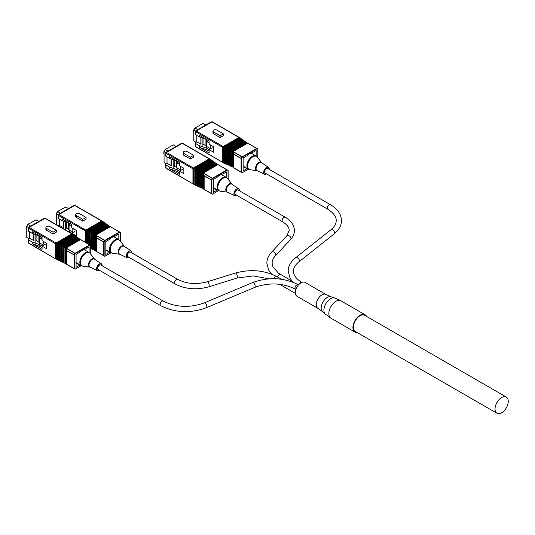 <?xml version="1.0" encoding="UTF-8"?>
<svg xmlns="http://www.w3.org/2000/svg" width="535" height="535" viewBox="0 0 535 535"><rect width="100%" height="100%" fill="white"/><g stroke="black" fill="none" stroke-linecap="round" stroke-linejoin="round"><path stroke-width="0.8" d="M295.34 292.605A8.012 4.628 -60 0 1 298.838 284.54A8.012 4.628 -60 0 1 305.01 282.393L325.915 294.464A8.012 4.628 -60 0 0 319.743 296.611A8.012 4.628 -60 0 0 316.245 304.669A8.012 4.628 -60 0 0 317.904 308.341L296.999 296.27A8.012 4.628 -60 0 1 295.34 292.605M357.139 332.536A10.011 5.785 -60 0 1 355.006 332.075A10.011 5.785 -60 0 1 352.933 327.487A10.011 5.785 -60 0 1 357.306 317.409A10.011 5.785 -60 0 1 365.024 314.727A10.011 5.785 -60 0 1 366.488 316.346M97.597 268.343A2.628 1.518 -60 0 1 98.748 265.701A2.628 1.518 -60 0 1 100.767 264.992L163.322 301.111A2.628 1.518 -60 0 0 161.296 301.814A2.628 1.518 -60 0 0 160.146 304.455A2.628 1.518 -60 0 0 160.694 305.659L98.139 269.546A2.628 1.518 -60 0 1 97.597 268.343M265.2 173.099A2.628 1.518 -60 0 1 264.658 171.895A2.628 1.518 -60 0 1 265.801 169.247A2.628 1.518 -60 0 1 267.828 168.545L330.376 204.658A2.628 1.518 -60 0 0 328.356 205.36A2.628 1.518 -60 0 0 327.206 208.008A2.628 1.518 -60 0 0 327.748 209.212L265.2 173.099M127.337 255.469A2.628 1.518 -60 0 1 128.487 252.821A2.628 1.518 -60 0 1 130.513 252.119L177.72 279.37A2.628 1.518 -60 0 0 175.694 280.079A2.628 1.518 -60 0 0 174.55 282.721A2.628 1.518 -60 0 0 175.092 283.924L127.885 256.666A2.628 1.518 -60 0 1 127.337 255.469M235.46 194.559A2.628 1.518 -60 0 1 234.912 193.356A2.628 1.518 -60 0 1 236.062 190.714A2.628 1.518 -60 0 1 238.088 190.005L285.295 217.263A2.628 1.518 -60 0 0 283.269 217.966A2.628 1.518 -60 0 0 282.126 220.614A2.628 1.518 -60 0 0 282.667 221.818L235.46 194.559M496.968 413.261L355.34 331.493A9.349 5.397 -60 0 1 353.408 327.219A9.349 5.397 -60 0 1 357.487 317.81A9.349 5.397 -60 0 1 364.689 315.309L506.317 397.07A9.349 5.397 -60 0 1 508.25 401.35A9.349 5.397 -60 0 1 504.171 410.76A9.349 5.397 -60 0 1 496.968 413.261A9.349 5.397 -60 0 1 495.029 408.981A9.349 5.397 -60 0 1 499.115 399.578A9.349 5.397 -60 0 1 506.317 397.07M57.499 259.816L56.57 259.462L56.57 243.713L65.143 247.437L75.034 253.316L89.753 244.823L80.584 239.6L65.992 248.019L65.992 263.902L66.761 264.39L66.761 250.835L66.019 248.079M56.67 259.415L57.492 259.796L57.492 244.341L56.67 243.96M60.395 261.127L61.224 261.501L60.308 261.18L60.308 245.418M63.097 262.377L61.224 261.501L61.224 246.053L60.395 245.672M59.365 260.672L58.435 260.318L58.435 244.562M58.529 260.271L59.358 260.652L59.358 245.197L58.529 244.816M62.448 262.083L62.174 246.274M62.261 261.976L63.09 262.357L63.09 246.909L62.261 246.528M80.584 239.6L79.575 239.105L65.143 247.437M79.575 239.105L78.912 238.63L64.314 247.056M78.912 238.63L78.09 238.028L63.277 246.582M78.09 238.028L77.435 237.553L62.448 246.2M77.435 237.553L76.612 236.951L61.411 245.725M76.612 236.951L75.957 236.477L60.582 245.351M75.957 236.477L75.134 235.875L59.545 244.876M75.134 235.875L74.472 235.4L58.716 244.495M74.472 235.4L73.649 234.798L57.68 244.02M72.994 234.323L73.676 234.791L72.994 234.323L56.857 243.639M73.181 234.43L71.891 233.882L56.095 243.004L56.57 243.713M53.072 234.016L56.329 232.136L56.329 230.317L49.822 226.559A2.3 1.331 0 0 0 47.314 226.272A2.3 1.331 0 0 0 45.896 227.502A2.3 1.331 0 0 0 46.572 228.438L53.072 232.197L53.072 234.016L46.572 230.264A2.3 1.331 0 0 1 45.896 229.321L45.896 227.502M29.706 231.889L29.706 238.349L28.683 238.938A1.317 0.756 0 0 0 28.295 239.473A1.317 0.756 0 0 0 28.683 240.008L32.307 242.101L39.831 244.729L42.138 246.06M42.064 247.672L39.831 246.388L32.307 243.753L42.064 249.39L42.064 246.107L46.525 248.681L46.525 243.231L42.064 240.656L42.064 237.373L32.307 231.735L32.307 233.387L28.683 231.301A1.317 0.756 180 0 1 28.295 230.759L28.622 227.301L44.151 218.34L44.947 218.327L29.144 227.442L56.095 243.004M32.307 243.753L32.307 242.101M56.068 243.465L55.633 243.806L55.633 258.619L56.068 259.094L56.295 243.565M64.126 262.832L64.956 263.213L64.04 262.886L64.04 247.13M65.992 263.902L64.956 263.213L64.956 247.758L64.126 247.384M89.084 252.48L89.084 246.923L85.366 249.069A12.158 7.022 120 0 0 79.795 252.286L76.077 254.433L76.077 267.306L79.795 265.166A12.158 7.022 120 0 0 80.344 265.039M90.756 245.398L80.758 239.626L89.94 245.144L75.221 253.637L74.405 255.055L74.405 268.617L66.019 263.962M53.072 232.197L56.329 230.317M39.55 235.922L32.307 233.387M45.221 244.281L42.064 246.107M39.309 242.495L35.838 240.496M33.952 233.962L33.952 240.616L29.706 238.349M33.792 233.909L33.792 240.71M72.586 234.236L56.329 243.619M74.064 235.313L58.195 244.475M75.529 236.396L60.081 245.318L60.081 260.772L58.462 260.331M77.013 237.473L61.94 246.174M78.491 238.55L63.805 247.03L63.805 262.478L62.187 262.043M79.969 239.626L65.671 247.886L65.671 263.334M64.314 262.939L63.805 262.478M61.431 261.695L60.081 260.772M58.716 260.378L56.596 259.475M56.857 259.522L56.295 259.06M72.472 233.996L45.274 218.293A0.655 0.381 120 0 0 44.947 218.327L71.891 233.882M76.144 236.584L76.639 236.945M77.622 237.66L78.117 238.022M78.337 238.102L77.481 237.473M79.1 238.737L79.601 239.098M79.822 239.178L78.959 238.55M61.946 261.628L61.946 246.174M58.168 259.916L58.168 244.421M28.683 240.008L28.683 243.057L56.068 259.094M76.077 263.019L79.795 265.166M55.994 259.054L28.816 243.358A0.655 0.381 120 0 1 28.683 243.057L28.295 239.473M55.633 243.806L28.683 228.251A0.655 0.381 120 0 1 29.144 227.442L28.683 227.716L28.683 231.301M66.28 248.474L66.888 250.721L74.084 254.874L66.835 250.902L66.835 264.457L74.031 268.617L74.031 255.055L74.907 253.456L75.221 253.637L66.039 248.12M75.081 269.219L66.039 264.002M39.831 246.388L39.831 244.729M29.672 223.476A3.29 1.899 120 0 0 28.783 223.784A3.29 1.899 120 0 0 26.75 228.947M28.422 227.489L26.75 226.519L26.75 237.426L29.024 238.737M38.881 235.688L38.881 242.255M36.902 234.992L36.902 241.104M38.747 221.457L35.959 219.845L27.927 224.479L30.722 226.091M26.75 226.519L27.927 224.479M35.838 242.536L35.838 234.624M39.664 242.97L39.664 244.676M42.064 237.567L39.664 236.182L39.664 237.547L42.064 238.931M42.064 239.339L39.309 237.747L39.309 242.763L43.081 244.943L43.435 241.446M39.309 237.747L39.664 237.547M43.081 244.943L43.081 241.245M86.409 242.803L86.309 230.832L94.882 234.557L104.78 240.436L119.492 231.943L110.324 226.72L95.732 235.139L95.732 251.022L96.507 251.51L96.507 237.955L95.758 235.199M87.238 243.278L87.238 231.461L86.409 231.087M90.141 244.956L90.047 232.538M92.836 249.504L90.836 248.588L90.97 233.173L90.141 232.792M88.275 243.88L88.175 231.688M89.104 244.355L89.104 232.317L88.275 231.936M92.187 249.203L91.913 233.394M92.007 249.103L92.829 249.477L92.829 234.029L92.007 233.648M110.324 226.72L109.314 226.231L94.882 234.557M109.314 226.231L108.658 225.75L94.053 234.183M108.658 225.75L107.836 225.155L93.016 233.708M107.836 225.155L107.174 224.673L92.187 233.327M107.174 224.673L106.351 224.078L91.157 232.852M105.696 223.597L106.378 224.065L105.696 223.597L90.328 232.471M105.883 223.704L104.873 223.001L89.291 231.996M104.873 223.001L104.218 222.52L88.462 231.615M104.218 222.52L103.395 221.925L87.426 231.14M103.395 221.925L102.733 221.443L86.596 230.759M102.733 221.443L101.637 221.002L85.834 230.124L86.309 230.832M82.818 221.142L86.068 219.263L86.068 217.437L79.561 213.679A2.3 1.331 0 0 0 77.06 213.391A2.3 1.331 0 0 0 75.636 214.622A2.3 1.331 0 0 0 76.311 215.558L82.818 219.317L82.818 221.142L76.311 217.384A2.3 1.331 0 0 1 75.636 216.448L75.636 214.622M59.445 219.009L59.445 225.469L58.576 225.971M85.814 230.585L85.373 230.933L85.373 242.201M71.804 224.693L69.276 223.035L62.047 220.514L58.422 218.42A1.317 0.756 180 0 1 58.034 217.885L58.368 214.421L73.89 205.46L74.686 205.447L58.89 214.568L85.834 230.124M62.047 220.514L62.047 218.862L71.804 224.493L71.804 227.776L76.264 230.351L76.264 235.801L71.804 233.227L71.804 233.608M93.866 249.952L94.695 250.333L93.779 250.005L93.779 234.25M95.732 251.022L94.695 250.333L94.695 234.885L93.866 234.504M118.823 239.606L118.823 234.042L115.112 236.189A12.158 7.022 120 0 0 109.535 239.406L105.816 241.552L105.816 254.433L109.535 252.286A12.158 7.022 120 0 0 110.083 252.159M120.502 232.524L110.498 226.746L119.68 232.264L104.967 240.757L104.144 242.181L104.144 255.737L95.758 251.082M82.818 219.317L86.068 217.437M74.967 231.401L71.804 233.227M67.517 231.133L71.877 233.186M69.048 229.622L65.578 227.616M63.692 221.089L63.692 227.736L59.445 225.469M63.531 221.029L63.531 227.83M102.332 221.356L86.068 230.739M94.902 250.52L91.933 249.163M103.81 222.433L87.941 231.595M105.275 223.516L89.82 232.437L89.82 244.769M106.753 224.593L91.686 233.293L91.686 248.748M108.23 225.67L93.551 234.149L93.551 249.604M109.715 226.746L95.417 235.005L95.417 250.454M104.405 222.627L104.9 222.988M107.361 224.78L107.863 225.141M106.599 224.145L105.743 223.516M108.846 225.857L109.341 226.218M87.907 243.666L87.907 231.548M86.035 242.589L86.035 230.685M105.816 250.139L109.535 252.286M85.373 230.933L58.422 215.371A0.655 0.381 120 0 1 58.89 214.568L58.422 214.836L58.422 218.42M96.019 235.594L96.628 237.841L103.823 241.994L96.574 238.022L96.574 251.577L103.77 255.737L103.77 242.181L104.646 240.576L104.967 240.757L95.785 235.239M104.827 256.339L95.785 251.122M69.577 232.324L69.577 231.856M59.412 210.596A3.29 1.899 120 0 0 58.522 210.904A3.29 1.899 120 0 0 56.489 216.066M58.161 214.609L56.489 213.646L56.489 224.546L58.77 225.857M68.62 222.807L68.62 229.375M66.641 222.119L66.641 228.231M68.493 208.576L65.698 206.965L57.673 211.599L60.462 213.211M56.489 213.646L57.673 211.599M65.578 229.655L65.578 221.744M69.403 230.09L69.403 231.795M69.403 223.302L69.403 224.667L71.804 226.051M71.804 226.465L69.048 224.874L69.048 229.889L72.827 232.07L73.181 228.572M69.048 224.874L69.403 224.667M72.827 232.07L72.827 228.365M194.814 184.829L193.884 184.475L193.884 168.726L202.457 172.451L212.355 178.329L227.067 169.836L217.899 164.613L203.307 173.032L203.307 188.915L204.082 189.403L204.082 175.848L203.333 173.093M193.984 184.428L194.814 184.809L194.814 169.354L193.984 168.973M198.545 186.541L197.622 186.193L197.622 170.431M197.716 186.14L198.545 186.514L198.545 171.066L197.716 170.685M195.85 185.284L196.679 185.665L195.75 185.331L195.75 169.575M197.903 186.24L196.679 185.665L196.679 170.21L195.85 169.829M200.411 187.397L199.488 187.043L199.488 171.287M199.582 186.989L200.404 187.37L200.404 171.922L199.582 171.541M217.899 164.613L216.889 164.118L202.457 172.451M216.889 164.118L216.234 163.643L201.628 172.069M216.234 163.643L215.411 163.041L200.592 171.595M215.411 163.041L214.749 162.566L199.769 171.22M214.749 162.566L213.926 161.965L198.732 170.745M213.926 161.965L213.271 161.49L197.903 170.364M213.271 161.49L212.448 160.888L196.867 169.889M212.448 160.888L211.793 160.413L196.037 169.508M211.793 160.413L210.971 159.811L195.001 169.033M210.971 159.811L210.309 159.336L194.172 168.652M210.309 159.336L209.212 158.895L193.409 168.017L193.884 168.726M190.393 159.029L193.643 157.156L193.643 155.331L187.136 151.572A2.3 1.331 0 0 0 184.635 151.285A2.3 1.331 0 0 0 183.211 152.515A2.3 1.331 0 0 0 183.886 153.451L190.393 157.21L190.393 159.029L183.886 155.277A2.3 1.331 0 0 1 183.211 154.334L183.211 152.515M167.02 156.902L167.02 163.362L165.997 163.951A1.317 0.756 0 0 0 165.616 164.486A1.317 0.756 0 0 0 165.997 165.021L169.622 167.114L177.152 169.749L179.452 171.073M179.379 172.685L177.152 171.401L169.622 168.766L179.379 174.403L179.379 171.12L183.839 173.694L183.839 168.244L179.379 165.669L179.379 162.386L169.622 156.748L169.622 158.4L165.997 156.314A1.317 0.756 180 0 1 165.616 155.772L165.944 152.314L181.465 143.353L182.261 143.34L166.465 152.462L193.409 168.017M169.622 168.766L169.622 167.114M193.389 168.478L192.948 168.819L192.948 183.632L193.389 184.107L193.616 168.578M202.277 188.246L201.354 187.899L201.354 172.143M201.441 187.845L202.27 188.226L202.27 172.772L201.441 172.397M226.399 177.493L226.399 171.936L222.687 174.082A12.158 7.022 120 0 0 217.11 177.299L213.391 179.446L213.391 192.319L217.11 190.179A12.158 7.022 120 0 0 217.658 190.052M228.077 170.411L218.073 164.64L227.255 170.157L212.542 178.65L211.72 180.074L211.72 193.63L203.333 188.975M190.393 157.21L193.643 155.331M179.379 162.587L176.851 160.928L169.622 158.4M182.542 169.294L179.379 171.12M176.624 167.508L173.153 165.509M171.267 158.975L171.267 165.629L167.02 163.362M171.106 158.922L171.106 165.723M209.907 159.249L193.65 168.632M203.307 188.915L202.992 188.347L201.374 187.912M211.385 160.326L195.516 169.488M212.85 161.41L197.395 170.331L197.395 185.785M214.328 162.486L199.261 171.187L199.261 186.641L197.642 186.2M215.806 163.563L201.127 172.043L201.127 187.491L200.404 187.37M217.29 164.64L202.992 172.899L202.992 188.347M201.628 187.952L201.127 187.491M199.769 187.096L199.261 186.641M196.88 185.852L195.777 185.344M196.037 185.391L194.814 184.809M194.172 184.535L193.616 184.073M210.496 159.443L210.997 159.804M211.205 159.878L210.342 159.249M211.98 160.52L212.475 160.881M213.458 161.597L213.953 161.958M212.696 160.961L211.827 160.326M214.936 162.673L215.438 163.035M214.174 162.038L213.318 161.41M216.421 163.75L216.916 164.111M195.482 184.929L195.482 169.434M165.997 165.021L165.997 168.07L193.389 184.107M213.391 188.032L217.11 190.179M193.316 184.067L166.131 168.371A0.655 0.381 120 0 1 165.997 168.07L165.616 164.486M192.948 168.819L165.997 153.264A0.655 0.381 120 0 1 166.465 152.462L165.997 152.729L165.997 156.314M203.594 173.487L204.203 175.734L211.399 179.887L204.149 175.915L204.149 189.47L211.345 193.63L211.345 180.074L212.221 178.469L212.542 178.65L203.36 173.133M212.402 194.232L203.36 189.015M177.152 171.401L177.152 169.749M166.987 148.489A3.29 1.899 120 0 0 166.097 148.797A3.29 1.899 120 0 0 164.064 153.96M165.736 152.502L164.064 151.532L164.064 162.439L166.345 163.75M176.202 160.701L176.202 167.268M174.216 160.005L174.216 166.118M176.068 146.47L173.273 144.858L165.248 149.492L168.037 151.104M164.064 151.532L165.248 149.492M173.153 167.549L173.153 159.637M176.978 167.983L176.978 169.689M176.978 161.195L176.978 162.56L179.379 163.944M179.379 164.352L176.624 162.767L176.624 167.776L180.402 169.956L180.756 166.459M176.624 162.767L176.978 162.56M180.402 169.956L180.402 166.258M224.56 163.369L223.623 163.014L223.623 147.259L232.203 150.99L242.094 156.862L256.807 148.369L247.638 143.146L233.053 151.572L233.053 167.455L233.822 167.943L233.822 154.381L233.079 151.632M223.724 162.961L224.553 163.342L224.553 147.894L223.724 147.513M228.284 165.074L227.362 164.726L227.362 148.971M227.455 164.673L228.284 165.054L228.284 149.599L227.455 149.225M226.425 164.218L225.489 163.87L225.489 148.115M225.589 163.817L226.419 164.198L226.419 148.75L225.589 148.369M229.321 165.529L230.15 165.91L229.227 165.582L229.227 149.82M232.016 166.786L230.15 165.91L230.15 150.455L229.321 150.074M247.638 143.146L246.628 142.658L232.203 150.99M246.628 142.658L245.973 142.176L231.374 150.609M245.973 142.176L245.15 141.581L230.338 150.134M244.495 141.1L245.177 141.568L244.495 141.1L229.508 149.753M244.682 141.207L243.672 140.504L228.472 149.278M243.672 140.504L243.01 140.023L227.642 148.897M243.01 140.023L242.188 139.428L226.606 148.422M242.188 139.428L241.532 138.946L225.777 148.041M241.532 138.946L240.71 138.351L224.74 147.566M240.71 138.351L240.048 137.869L223.911 147.192M240.048 137.869L238.951 137.435L223.155 146.557L223.623 147.259M220.132 137.569L223.383 135.689L223.383 133.864L216.882 130.112A2.3 1.331 0 0 0 214.374 129.824A2.3 1.331 0 0 0 212.957 131.048A2.3 1.331 0 0 0 213.625 131.991L220.132 135.743L220.132 137.569L213.625 133.81A2.3 1.331 0 0 1 212.957 132.874L212.957 131.048M196.76 135.435L196.76 141.895L195.736 142.491A1.317 0.756 0 0 0 195.355 143.026A1.317 0.756 0 0 0 195.736 143.561L199.361 145.654L206.891 148.282L209.192 149.613M209.118 151.224L206.891 149.934L199.361 147.306L209.118 152.936L209.118 149.653L213.579 152.234L213.579 146.777L209.118 144.203L209.118 140.919L199.361 135.288L199.361 136.94L195.736 134.847A1.317 0.756 180 0 1 195.355 134.312L195.683 130.854L211.211 121.886L212 121.873L196.205 130.995L223.155 146.557M199.361 147.306L199.361 145.654M223.128 147.018L222.687 147.359L222.687 162.165L223.128 162.64L223.356 147.118M231.374 166.492L231.093 150.676M231.187 166.385L232.016 166.766L232.016 151.311L231.187 150.93M256.145 156.033L256.145 150.469L252.426 152.615A12.158 7.022 120 0 0 246.849 155.839L243.131 157.986L243.131 170.859L246.849 168.712A12.158 7.022 120 0 0 247.404 168.592M257.816 148.951L247.812 143.173L256.994 148.69L242.281 157.19L241.459 158.607L241.459 172.163L233.079 167.515M220.132 135.743L223.383 133.864M209.118 141.12L206.597 139.468L199.361 136.94M212.281 147.834L209.118 149.653M206.363 146.048L202.892 144.042M201.006 137.515L201.006 144.169L196.76 141.895M200.852 137.462L200.852 144.256M239.647 137.783L223.389 147.172M233.053 167.455L232.732 166.887L231.113 166.445M241.124 138.859L225.255 148.021M242.589 139.949L227.134 148.87L227.134 164.325L224.553 163.342M244.067 141.026L229 149.726L229 165.175L227.382 164.733M245.552 142.103L230.866 150.576L230.866 166.031M247.03 143.179L232.732 151.432L232.732 166.887M230.351 166.097L229.248 165.589M229.508 165.636L229 165.175M227.642 164.78L227.134 164.319M223.911 163.068L223.356 162.607M240.235 137.976L240.737 138.338M241.72 139.053L242.215 139.414M243.198 140.13L243.699 140.491M242.435 139.495L241.566 138.866M245.398 141.648L244.535 141.026M246.16 142.283L246.655 142.651M246.876 142.725L246.02 142.103M225.228 163.463L225.228 147.974M195.736 143.561L195.736 146.61L223.128 162.64M243.131 166.566L246.849 168.712M223.055 162.6L195.877 146.911A0.655 0.381 120 0 1 195.736 146.61L195.355 143.026M222.687 147.359L195.736 131.797A0.655 0.381 120 0 1 196.205 130.995L195.736 131.262L195.736 134.847M233.34 152.027L233.942 154.267L241.145 158.427L233.889 154.454L233.889 168.01L241.091 172.163L241.091 158.607L241.96 157.002L242.281 157.19L233.099 151.672M242.141 172.765L233.099 167.555M206.891 149.934L206.891 148.282M196.726 127.022A3.29 1.899 120 0 0 195.837 127.33A3.29 1.899 120 0 0 193.81 132.499M195.476 131.035L193.81 130.072L193.81 140.972L196.084 142.29M205.942 139.24L205.942 145.801M203.955 138.545L203.955 144.657M205.808 125.009L203.012 123.391L194.987 128.025L197.783 129.637M193.81 130.072L194.987 128.025M202.892 146.082L202.892 138.17M206.717 146.523L206.717 148.222M206.717 139.735L206.717 141.1L209.118 142.484M209.118 142.892L206.363 141.3L206.363 146.316L210.141 148.496L210.496 144.998M206.363 141.3L206.717 141.1M210.141 148.496L210.141 144.791M317.904 308.341L322.485 311.631A8.634 4.982 -60 0 1 321.174 308.02A8.634 4.982 -60 0 1 324.618 299.694A8.634 4.982 -60 0 1 331.058 296.785L325.915 294.464M322.485 311.631L325.34 314.152A9.396 5.424 -60 0 1 323.909 310.226A9.396 5.424 -60 0 1 327.654 301.158A9.396 5.424 -60 0 1 334.669 297.995L340.922 300.817A10.011 5.785 -60 0 0 333.205 303.499A10.011 5.785 -60 0 0 328.838 313.577A10.011 5.785 -60 0 0 330.911 318.158L355.006 332.075M252.6 282.574A2.628 1.264 -112.8 0 1 254.259 283.55A2.628 1.264 -112.8 0 1 255.168 286.225A2.628 1.264 -112.8 0 1 254.64 287.422C269.125 282.286 282.768 282.888 295.561 289.228A2.628 1.518 -60 0 1 295.019 288.024A2.628 1.518 -60 0 1 296.169 285.376A2.628 1.518 -60 0 1 298.196 284.673C283.811 277.491 268.617 276.789 252.6 282.574L204.25 302.91C189.764 308.046 176.122 307.444 163.322 301.111M254.64 287.422L206.283 307.759A2.628 1.264 -112.8 0 0 206.811 306.562A2.628 1.264 -112.8 0 0 205.908 303.887A2.628 1.264 -112.8 0 0 204.25 302.91M292.946 282.172L290.057 278.227L288.191 271.171C288.144 266.37 290.612 261.903 295.587 257.77A2.628 1.732 51.6 0 1 297.941 258.111A2.628 1.732 51.6 0 1 299.346 260.719A2.628 1.732 51.6 0 1 298.851 261.889C295.226 264.865 293.427 267.961 293.447 271.171C293.401 272.656 293.401 277.09 301.907 282.527M295.587 257.77L330.811 229.849A2.628 1.732 51.6 0 1 333.165 230.197A2.628 1.732 51.6 0 1 334.569 232.805A2.628 1.732 51.6 0 1 334.074 233.969L298.851 261.889M299.219 284.159A2.628 1.518 -60 0 1 301.7 282.44M273.974 278.681A2.628 1.518 -60 0 1 276.856 276.649C264.283 270.155 250.447 268.965 235.353 273.064L207.152 281.818C196.298 284.694 186.488 283.878 177.72 279.37M269.118 278.815L253.202 275.92L236.911 278.086A2.628 1.016 -107.2 0 0 237.379 276.909A2.628 1.016 -107.2 0 0 236.671 274.221A2.628 1.016 -107.2 0 0 235.353 273.064M236.911 278.086L208.71 286.84A2.628 1.016 -107.2 0 0 209.178 285.663A2.628 1.016 -107.2 0 0 208.469 282.968A2.628 1.016 -107.2 0 0 207.152 281.818M271.613 274.147L268.664 270.095L266.851 263.146C266.918 259.154 268.476 255.516 271.539 252.232A2.628 1.893 43 0 1 274.134 252.179A2.628 1.893 43 0 1 275.779 254.74A2.628 1.893 43 0 1 275.385 255.817C273.171 258.265 272.081 260.712 272.114 263.146L272.924 266.845L278.494 273.171L292.01 281.102M271.539 252.232L286.693 235.948A2.628 1.893 43 0 1 289.295 235.895A2.628 1.893 43 0 1 290.933 238.463A2.628 1.893 43 0 1 290.545 239.533L275.385 255.817M277.518 277.03A2.628 1.518 -60 0 1 280.574 274.502M90.756 254.158L90.703 245.277M75.221 269.092L81.367 265.627M46.572 228.438L46.572 230.264M90.796 245.431L90.836 254.259M102.158 265.708A3.952 2.28 -60 0 1 102.158 265.795A3.819 2.207 120 0 0 102.158 265.714A3.819 2.207 120 0 0 99.456 264.156A3.819 2.207 120 0 0 96.755 268.831A3.819 2.207 120 0 0 99.53 270.349A3.952 2.28 -60 0 1 97.484 270.69A3.952 2.28 -60 0 1 96.574 268.831A3.952 2.28 -60 0 1 98.36 264.798A3.952 2.28 -60 0 1 101.429 263.855L94.648 259.214A4.581 2.642 120 0 0 91.09 260.311A4.581 2.642 120 0 0 89.024 264.986A4.581 2.642 120 0 0 90.074 267.139L90.047 267.125A4.708 2.715 -60 0 1 88.469 264.772A4.708 2.715 -60 0 1 90.89 259.676A4.708 2.715 -60 0 1 94.628 259.194L90.315 253.577A7.49 4.327 120 0 0 84.356 254.332A7.49 4.327 120 0 0 80.504 262.444A7.49 4.327 120 0 0 83.025 266.203L81.407 265.654A7.624 4.4 -60 0 1 79.829 262.163A7.624 4.4 -60 0 1 83.159 254.493A7.624 4.4 -60 0 1 89.031 252.453L90.315 253.577M102.192 265.815L101.429 263.855A3.952 2.28 -60 0 1 102.165 265.607M101.637 221.002L74.686 205.447A0.655 0.381 120 0 1 75.014 205.413L102.192 221.102M120.502 241.278L120.442 232.404M104.967 256.212L111.106 252.754M76.311 215.558L76.311 217.384M120.535 232.551L120.576 241.379M131.931 252.935L131.169 250.975A3.952 2.28 -60 0 1 131.904 252.727A3.952 2.28 -60 0 1 131.898 252.915A3.819 2.207 120 0 0 131.898 252.834A3.819 2.207 120 0 0 129.196 251.276A3.819 2.207 120 0 0 126.494 255.951A3.819 2.207 120 0 0 129.269 257.469A3.952 2.28 -60 0 1 127.223 257.81A3.952 2.28 -60 0 1 126.32 255.957A3.952 2.28 -60 0 1 128.099 251.918A3.952 2.28 -60 0 1 131.169 250.975L124.387 246.334A4.581 2.642 120 0 0 120.83 247.431A4.581 2.642 120 0 0 118.763 252.105A4.581 2.642 120 0 0 119.813 254.259L119.786 254.245A4.708 2.715 -60 0 1 118.208 251.891A4.708 2.715 -60 0 1 120.629 246.796A4.708 2.715 -60 0 1 124.367 246.321L120.054 240.703A7.49 4.327 120 0 0 114.102 241.452A7.49 4.327 120 0 0 110.243 249.564A7.49 4.327 120 0 0 112.765 253.322L111.146 252.774A7.624 4.4 -60 0 1 109.568 249.283A7.624 4.4 -60 0 1 112.898 241.613A7.624 4.4 -60 0 1 118.77 239.573L120.054 240.703M209.212 158.895L182.261 143.34A0.655 0.381 120 0 1 182.589 143.306L209.767 158.995M228.077 179.172L228.017 170.29M212.542 194.105L218.681 190.641M183.886 153.451L183.886 155.277M228.117 170.444L228.151 179.272M239.479 190.721A3.952 2.28 -60 0 1 239.473 190.808A3.819 2.207 120 0 0 239.473 190.727A3.819 2.207 120 0 0 236.771 189.169A3.819 2.207 120 0 0 234.069 193.844A3.819 2.207 120 0 0 236.845 195.362A3.952 2.28 -60 0 1 234.798 195.703A3.952 2.28 -60 0 1 233.895 193.851A3.952 2.28 -60 0 1 235.674 189.811A3.952 2.28 -60 0 1 238.744 188.868L231.963 184.227A4.581 2.642 120 0 0 228.405 185.324A4.581 2.642 120 0 0 226.338 189.999A4.581 2.642 120 0 0 227.388 192.152L227.362 192.139A4.708 2.715 -60 0 1 225.783 189.785A4.708 2.715 -60 0 1 228.204 184.689A4.708 2.715 -60 0 1 231.943 184.207L227.629 178.59A7.49 4.327 120 0 0 221.677 179.345A7.49 4.327 120 0 0 217.819 187.457A7.49 4.327 120 0 0 220.346 191.216L218.721 190.667A7.624 4.4 -60 0 1 217.143 187.176A7.624 4.4 -60 0 1 220.474 179.506A7.624 4.4 -60 0 1 226.345 177.466L227.629 178.59M239.506 190.828L238.744 188.868A3.952 2.28 -60 0 1 239.479 190.62M238.951 137.435L212 121.873A0.655 0.381 120 0 1 212.328 121.84L239.513 137.535M257.816 157.711L257.763 148.83M242.281 172.638L248.427 169.18M213.625 131.991L213.625 133.81M257.857 148.977L257.89 157.812M269.219 169.261A3.952 2.28 -60 0 1 269.219 169.348A3.819 2.207 120 0 0 269.212 169.261A3.819 2.207 120 0 0 266.517 167.702A3.819 2.207 120 0 0 263.815 172.384A3.819 2.207 120 0 0 266.584 173.895A3.952 2.28 -60 0 1 264.544 174.243A3.952 2.28 -60 0 1 263.635 172.384A3.952 2.28 -60 0 1 265.413 168.351A3.952 2.28 -60 0 1 268.49 167.401L261.709 162.76A4.581 2.642 120 0 0 258.144 163.857A4.581 2.642 120 0 0 256.078 168.538A4.581 2.642 120 0 0 257.134 170.685L257.108 170.678A4.708 2.715 -60 0 1 255.529 168.318A4.708 2.715 -60 0 1 257.944 163.228A4.708 2.715 -60 0 1 261.682 162.747L257.368 157.13A7.49 4.327 120 0 0 251.417 157.885A7.49 4.327 120 0 0 247.558 165.997A7.49 4.327 120 0 0 250.086 169.749L248.467 169.2A7.624 4.4 -60 0 1 246.889 165.716A7.624 4.4 -60 0 1 250.213 158.046A7.624 4.4 -60 0 1 256.091 155.999L257.368 157.13M269.252 169.368L268.49 167.401A3.952 2.28 -60 0 1 269.219 169.16M331.058 296.785L334.669 297.995M365.024 314.727L340.922 300.817M325.34 314.152L330.911 318.158M206.283 307.759C190.266 313.543 175.072 312.841 160.694 305.659M298.196 284.673L298.537 284.867M295.561 289.228L295.909 289.422M330.811 229.849C334.435 226.873 336.234 223.777 336.214 220.56C336.261 219.096 336.281 214.662 327.748 209.212M334.074 233.969C339.05 229.836 341.517 225.362 341.47 220.56C341.19 214.094 337.491 208.79 330.376 204.658M208.71 286.84C196.499 290.164 185.291 289.194 175.092 283.924M276.856 276.649L281.31 279.216M279.598 284.299L295.387 293.414M286.693 235.948L289.174 230.445C289.181 229.435 289.382 226.138 282.667 221.818M290.545 239.533C293.08 236.818 294.377 233.788 294.431 230.445C294.009 224.774 290.96 220.38 285.295 217.263M28.816 243.358L28.295 242.362M44.151 218.34L45.274 218.293M73.877 234.858L73.028 234.236M76.846 237.018L75.997 236.396M65.15 263.401L64.053 262.892M83.908 249.491L89.031 252.453M76.077 262.571L81.407 265.654M90.047 267.125L83.025 266.203M99.563 270.369L97.484 270.69L90.074 267.139M73.89 205.46L75.014 205.413M105.107 223.062L104.251 222.433M108.07 225.215L107.221 224.593M109.548 226.292L108.699 225.67M112.765 253.322L119.786 254.245L127.223 257.81L129.303 257.489M113.647 236.617L118.77 239.573M105.816 249.698L111.146 252.774M166.131 168.371L165.616 167.375M181.465 143.353L182.589 143.306M215.645 163.108L214.796 162.486M217.123 164.185L216.274 163.563M200.605 187.558L199.508 187.056M195.007 184.99L193.911 184.488M221.222 174.504L226.345 177.466M213.391 187.584L218.721 190.667M227.362 192.139L220.346 191.216M236.878 195.382L234.798 195.703L227.388 192.152M195.877 146.911L195.355 145.915M211.211 121.886L212.328 121.84M240.937 138.404L240.088 137.789M243.906 140.565L243.057 139.949M224.747 163.529L223.65 163.028M250.968 153.043L256.091 155.999M243.131 166.124L248.467 169.2M257.108 170.678L250.086 169.749M266.624 173.922L264.544 174.243L257.134 170.685"/></g></svg>
